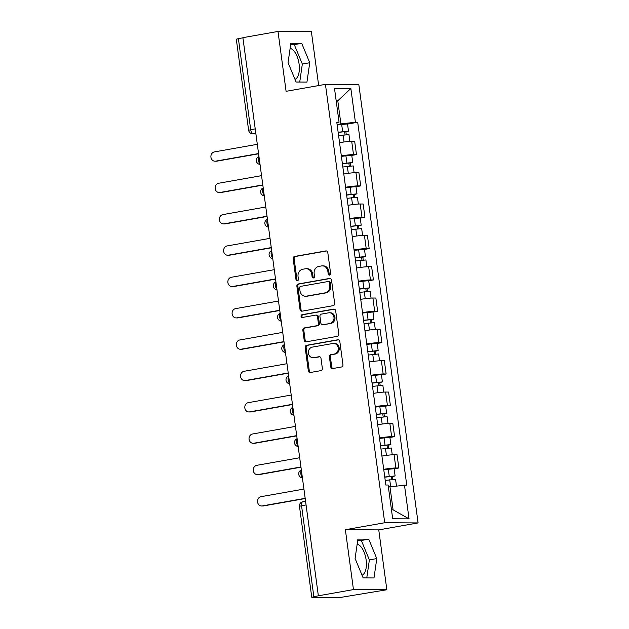 <?xml version="1.0" encoding="UTF-8"?>
<svg xmlns="http://www.w3.org/2000/svg" width="629" height="629" viewBox="0 0 629 629"><rect width="100%" height="100%" fill="white"/><g stroke="black" fill="none" stroke-linecap="round" stroke-linejoin="round"><path stroke-width="0.94" d="M329.604 275.148A1.4 1.227 -89.7 0 0 330.634 273.552L327.803 252.599A1.997 1.753 -89.7 0 0 325.798 250.932L294.631 256.451A1.997 1.753 -89.7 0 0 293.161 258.731L296 279.677A1.4 1.227 -89.7 0 0 298.421 279.252L298.052 276.54A6.384 5.606 -89.7 0 1 302.746 269.251L305.34 268.787A6.384 5.606 -89.7 0 1 306.229 268.717A6.384 5.606 -89.7 0 1 311.732 274.118L312.102 276.831A1.4 1.227 -89.7 0 0 314.524 276.398L314.162 273.694A6.384 5.606 -89.7 0 1 318.848 266.397L321.45 265.941A6.384 5.606 -89.7 0 1 322.331 265.863A6.384 5.606 -89.7 0 1 327.843 271.272L328.212 273.985A1.4 1.227 -89.7 0 0 329.604 275.148M290.111 48.394A15.859 7.493 -100 0 1 299.082 64.032A15.859 7.493 -100 0 1 295.001 79.388M357.154 544.25A15.859 7.493 -100 0 1 366.125 559.881A15.859 7.493 -100 0 1 362.045 575.236M330.752 366.872A1.997 1.753 -89.7 0 0 332.749 368.539L341.492 366.99A1.997 1.753 -89.7 0 0 342.954 364.71L339.809 341.445A1.997 1.753 -89.7 0 0 337.812 339.778L306.637 345.29A1.997 1.753 -89.7 0 0 305.175 347.57L308.32 370.843A1.997 1.753 -89.7 0 0 310.317 372.51L320.884 370.638A1.997 1.753 -89.7 0 0 322.347 368.358L321.002 358.396A1.997 1.753 -89.7 0 0 319.005 356.737L313.769 357.657A5.339 4.686 -89.7 0 1 313.022 357.72A5.339 4.686 -89.7 0 1 308.375 352.783A5.339 4.686 -89.7 0 1 312.338 347.114L332.859 343.481A5.339 4.686 -89.7 0 1 333.606 343.418A5.339 4.686 -89.7 0 1 338.253 348.356A5.339 4.686 -89.7 0 1 334.29 354.033L330.87 354.638A1.997 1.753 -89.7 0 0 329.399 356.91L330.752 366.872L331.719 366.88A1.997 1.753 -89.7 0 0 332.985 368.492M384.712 522.746L345.368 529.712L353.459 589.585L318.353 595.797L242.888 37.661L278.002 31.45L286.093 91.323L325.437 84.357L384.712 522.746L418.096 522.927L358.821 84.538L325.437 84.357M333.197 305.655A1.997 1.753 -89.7 0 0 334.667 303.382L331.522 280.109A1.997 1.753 -89.7 0 0 329.517 278.443L298.35 283.962A1.997 1.753 -89.7 0 0 296.88 286.234L300.025 309.507A1.997 1.753 -89.7 0 0 302.03 311.174L333.197 305.655M335.666 310.773L338.811 334.046A1.997 1.753 -89.7 0 1 337.348 336.326L306.174 341.838A1.997 1.753 -89.7 0 1 304.177 340.171L302.832 330.217A1.997 1.753 -89.7 0 1 304.294 327.937L316.937 325.696A1.997 1.753 -89.7 0 0 318.4 323.424L317.511 316.812A1.997 1.753 -89.7 0 0 315.506 315.153L302.345 317.48A1.4 1.227 -89.7 0 1 301.975 314.72L333.669 309.106A1.997 1.753 -89.7 0 1 335.666 310.773M353.459 589.585L386.843 589.758L339.817 597.55L311.772 597.322L299.467 506.314L301.55 505.755L313.855 596.772L311.772 597.322M318.675 85.56L311.379 31.631L278.002 31.45M386.843 589.758L378.752 529.885L418.096 522.927M318.353 595.797L313.855 596.772M255.217 128.851L248.612 130.203L236.307 39.195L238.391 38.636L250.696 129.645A4.065 1.918 80 0 0 253.188 133.678L255.869 133.694M242.912 37.834L238.391 38.636M341.335 155.906A9.356 0.708 -7.7 0 1 353.498 154.569L351.705 141.313A9.356 0.708 172.3 0 0 339.542 142.649M351.705 141.313L354.677 141.328L356.47 154.585L351.776 155.418M353.498 154.569L356.47 154.585M356.014 186.758L360.708 185.925L358.915 172.668L355.943 172.653A9.356 0.708 172.3 0 0 343.78 173.989M345.573 187.253A9.356 0.708 -7.7 0 1 357.736 185.909L360.708 185.925M360.252 218.098L364.946 217.272L363.153 204.008L360.181 203.993A9.356 0.708 172.3 0 0 348.018 205.329M349.81 218.593A9.356 0.708 -7.7 0 1 361.974 217.257L364.946 217.272M364.49 249.446L369.184 248.612L367.391 235.356L364.419 235.34A9.356 0.708 172.3 0 0 352.256 236.677M354.048 249.933A9.356 0.708 -7.7 0 1 366.212 248.597L369.184 248.612M368.728 280.786L373.422 279.952L371.629 266.696L368.657 266.68A9.356 0.708 172.3 0 0 356.494 268.017M358.286 281.273A9.356 0.708 -7.7 0 1 370.45 279.936L373.422 279.952M372.966 312.126L377.659 311.3L375.867 298.036L372.895 298.02A9.356 0.708 172.3 0 0 360.731 299.357M362.524 312.621A9.356 0.708 -7.7 0 1 374.687 311.284L377.659 311.3M377.203 343.473L381.897 342.64L380.105 329.376L377.133 329.36A9.356 0.708 172.3 0 0 364.969 330.705M366.762 343.961A9.356 0.708 -7.7 0 1 378.925 342.624L381.897 342.64M381.441 374.813L386.135 373.98L384.343 360.724L381.371 360.708A9.356 0.708 172.3 0 0 369.207 362.045M371 375.301A9.356 0.708 -7.7 0 1 383.163 373.964L386.135 373.98M385.679 406.153L390.373 405.328L388.58 392.064L385.608 392.048A9.356 0.708 172.3 0 0 373.445 393.384M375.238 406.649A9.356 0.708 -7.7 0 1 387.401 405.312L390.373 405.328M389.917 437.493L394.611 436.668L392.818 423.403L389.846 423.388A9.356 0.708 172.3 0 0 377.683 424.724M379.476 437.988A9.356 0.708 -7.7 0 1 391.639 436.652L394.611 436.668M394.147 468.841L398.849 468.007L397.048 454.751L394.084 454.736A9.356 0.708 172.3 0 0 381.921 456.072M383.714 469.328A9.356 0.708 -7.7 0 1 395.877 467.992L398.849 468.007M337.097 124.566L340.902 123.889L337.781 100.789L336.169 100.774M336.208 101.065L337.781 100.789L350.848 88.508L355.416 122.262L340.902 123.889M336.892 123.048L339.062 122.175L334.502 88.422L350.848 88.508M391.474 509.836L393.086 509.844L389.964 486.736L406.759 485.124L357.697 122.278L355.416 122.262M404.471 485.108L409.039 518.862L392.685 518.776L388.124 485.022L385.836 485.014L336.774 122.168L339.062 122.175M306.944 82.1L309.743 62.735L301.7 43.322L290.857 43.259L288.058 62.625L296.102 82.037L306.944 82.1M345.368 529.712L378.752 529.885M373.988 577.949L376.787 558.591L368.743 539.171L357.901 539.116L355.094 558.473L363.145 577.894L373.988 577.949M389.964 486.736L388.392 487.019M347.538 124.078L357.697 122.278M393.086 509.844L409.039 518.862M299.726 82.061L302.337 64.048L294.293 44.635L290.661 44.612M302.337 64.048L309.743 62.735M294.293 44.635L301.7 43.322M366.77 577.909L369.38 559.896L361.337 540.484L357.704 540.46M369.38 559.896L376.787 558.591M361.337 540.484L368.743 539.171M329.903 275.054A1.4 1.227 -89.7 0 1 329.179 273.985L328.818 271.272A6.384 5.606 -89.7 0 0 323.306 265.87L322.331 265.863M306.229 268.717L307.204 268.717A6.384 5.606 -89.7 0 1 312.707 274.126L313.077 276.839A1.4 1.227 -89.7 0 0 313.792 277.9M326.537 250.979L295.599 256.451A1.997 1.753 -89.7 0 0 294.136 258.731L296.967 279.685A1.4 1.227 -89.7 0 0 297.69 280.754M330.256 278.49L299.318 283.962A1.997 1.753 -89.7 0 0 297.855 286.242L301 309.515A1.997 1.753 -89.7 0 0 302.266 311.135M329.392 282.704A1.4 1.227 -89.7 0 0 327.992 281.54L300.623 286.384A1.4 1.227 -89.7 0 0 299.601 287.98L299.986 290.842A6.384 5.606 -89.7 0 0 305.497 296.243A6.384 5.606 -89.7 0 0 306.386 296.165L325.083 292.862A6.384 5.606 -89.7 0 0 329.777 285.566L329.392 282.704L330.359 282.712A1.4 1.227 -89.7 0 0 328.959 281.548M305.497 296.243L306.465 296.251A6.384 5.606 -89.7 0 0 307.353 296.173L306.386 296.165M330.359 282.712L330.752 285.574A6.384 5.606 -89.7 0 1 326.058 292.862L307.353 296.173M315.789 315.129L316.757 315.129A1.997 1.753 -89.7 0 1 318.478 316.819L319.375 323.424A1.997 1.753 -89.7 0 1 317.912 325.704L305.269 327.945A1.997 1.753 -89.7 0 0 303.799 330.217L305.151 340.179A1.997 1.753 -89.7 0 0 306.417 341.799M334.4 309.154L302.95 314.72A1.4 1.227 -89.7 0 0 302.706 317.417M330.052 323.377A5.339 4.686 -89.7 0 0 334.015 317.708A5.339 4.686 -89.7 0 0 329.368 312.762A5.339 4.686 -89.7 0 0 328.629 312.825L321.395 314.107A1.997 1.753 -89.7 0 0 319.933 316.387L320.829 322.992A1.997 1.753 -89.7 0 0 322.826 324.658L331.027 323.385A5.339 4.686 -89.7 0 0 334.99 317.708A5.339 4.686 -89.7 0 0 330.343 312.77L329.368 312.762M322.551 324.682L323.518 324.69A1.997 1.753 -89.7 0 0 323.801 324.666L322.826 324.658M331.027 323.385L323.801 324.666M333.606 343.418L334.573 343.418A5.339 4.686 -89.7 0 1 339.22 348.364A5.339 4.686 -89.7 0 1 335.265 354.033L331.837 354.638A1.997 1.753 -89.7 0 0 330.374 356.918L331.719 366.88M313.022 357.72L313.997 357.728A5.339 4.686 -89.7 0 0 314.736 357.665L313.769 357.657M319.736 356.785L314.736 357.665M338.544 339.825L307.612 345.297A1.997 1.753 -89.7 0 0 306.15 347.578L309.295 370.843A1.997 1.753 -89.7 0 0 310.561 372.462M338.599 135.652L348.953 134.575L349.873 141.376M338.166 132.436L345.879 131.516L344.629 131.846L345.014 134.732M257.308 144.316L214.371 151.911A4.678 4.104 -89.7 0 0 210.904 156.88A4.678 4.104 -89.7 0 0 214.976 161.213A4.678 4.104 -89.7 0 0 215.621 161.158L258.558 153.562M338.135 132.232L348.497 131.162L345.895 131.854L346.264 134.598M337.16 124.998L347.515 123.929L348.497 131.162M258.59 153.783L216.887 161.166A4.678 4.104 90.3 0 1 216.242 161.221L214.976 161.213M344.582 131.524L345.895 131.854M342.836 166.992L353.191 165.922L354.111 172.716M342.404 163.776L350.117 162.856L348.867 163.194L349.252 166.072M261.546 175.656L218.609 183.259A4.678 4.104 -89.7 0 0 215.142 188.228A4.678 4.104 -89.7 0 0 219.214 192.553A4.678 4.104 -89.7 0 0 219.859 192.498L262.796 184.902M342.373 163.571L352.735 162.502L350.125 163.202L350.502 165.946M341.398 156.346L351.753 155.269L352.735 162.502M262.828 185.123L221.125 192.505A4.678 4.104 90.3 0 1 220.48 192.56L219.214 192.553M348.82 162.872L350.125 163.202M347.074 198.332L357.429 197.262L358.349 204.063M346.642 195.116L354.355 194.204L353.105 194.534L353.49 197.42M265.784 207.004L222.847 214.599A4.678 4.104 -89.7 0 0 219.379 219.568A4.678 4.104 -89.7 0 0 223.452 223.893A4.678 4.104 -89.7 0 0 224.097 223.838L267.034 216.242M346.61 194.919L356.973 193.85L354.363 194.542L354.74 197.286M345.636 187.686L355.99 186.616L356.973 193.85M267.066 216.47L225.363 223.845A4.678 4.104 90.3 0 1 224.718 223.9L223.452 223.893M353.058 194.212L354.363 194.542M351.312 229.671L361.667 228.602L362.587 235.403M350.88 226.464L358.585 225.544L357.343 225.874L357.728 228.759M270.022 238.344L227.085 245.939A4.678 4.104 -89.7 0 0 223.617 250.908A4.678 4.104 -89.7 0 0 227.69 255.24A4.678 4.104 -89.7 0 0 228.335 255.185L271.272 247.582M350.848 226.259L361.211 225.19L358.601 225.882L358.978 228.626M349.873 219.026L360.228 217.956L361.211 225.19M271.303 247.81L229.601 255.185A4.678 4.104 90.3 0 1 228.956 255.24L227.69 255.24M357.296 225.552L358.601 225.882M355.55 261.019L365.905 259.95L366.825 266.743M355.118 257.804L362.823 256.884L361.573 257.222L361.966 260.099M274.26 269.684L231.323 277.279A4.678 4.104 -89.7 0 0 227.855 282.256A4.678 4.104 -89.7 0 0 231.928 286.58A4.678 4.104 -89.7 0 0 232.573 286.525L275.51 278.93M355.086 257.599L365.449 256.53L362.839 257.222L363.216 259.966M354.111 250.366L364.466 249.296L365.449 256.53M275.541 279.15L233.839 286.533A4.678 4.104 90.3 0 1 233.194 286.588L231.928 286.58M361.533 256.899L362.839 257.222M359.788 292.359L370.143 291.29L371.063 298.091M359.348 289.143L367.061 288.231L365.811 288.562L366.204 291.447M278.498 301.032L235.561 308.627A4.678 4.104 -89.7 0 0 232.093 313.596A4.678 4.104 -89.7 0 0 236.166 317.92A4.678 4.104 -89.7 0 0 236.811 317.865L279.748 310.27M359.324 288.947L369.687 287.878L367.077 288.569L367.454 291.313M358.349 281.713L368.704 280.644L369.687 287.878M279.779 310.498L238.077 317.873A4.678 4.104 90.3 0 1 237.432 317.928L236.166 317.92M365.771 288.239L367.077 288.569M364.026 323.699L374.381 322.63L375.301 329.431M363.586 320.483L371.299 319.571L370.049 319.902L370.442 322.787M282.736 332.371L239.798 339.967A4.678 4.104 -89.7 0 0 236.331 344.936A4.678 4.104 -89.7 0 0 240.404 349.268A4.678 4.104 -89.7 0 0 241.049 349.205L283.986 341.61M363.562 320.287L373.925 319.218L371.314 319.909L371.692 322.653M362.587 313.053L372.942 311.984L373.925 319.218M284.017 341.838L242.314 349.213A4.678 4.104 90.3 0 1 241.67 349.268L240.404 349.268M370.009 319.579L371.314 319.909M368.264 355.047L378.619 353.978L379.539 360.771M367.823 351.831L375.537 350.911L374.286 351.249L374.68 354.127M286.973 363.711L244.036 371.307A4.678 4.104 -89.7 0 0 240.569 376.276A4.678 4.104 -89.7 0 0 244.642 380.608A4.678 4.104 -89.7 0 0 245.286 380.553L288.224 372.958M367.8 351.627L378.163 350.557L375.552 351.249L375.922 353.993M366.825 344.393L377.18 343.324L378.163 350.557M288.255 373.178L246.552 380.561A4.678 4.104 90.3 0 1 245.9 380.616L244.642 380.608M374.247 350.927L375.552 351.249M372.502 386.387L382.857 385.318L383.776 392.111M372.061 383.171L379.774 382.251L378.524 382.589L378.917 385.467M291.211 395.051L248.274 402.654A4.678 4.104 -89.7 0 0 244.807 407.623A4.678 4.104 -89.7 0 0 248.88 411.948A4.678 4.104 -89.7 0 0 249.524 411.893L292.461 404.298M372.038 382.975L382.393 381.897L379.79 382.597L380.16 385.341M371.063 375.741L381.418 374.664L382.393 381.897M292.493 404.526L250.79 411.901A4.678 4.104 90.3 0 1 250.138 411.956L248.88 411.948M378.485 382.267L379.79 382.597M376.74 417.727L387.094 416.657L388.014 423.459M376.299 414.511L384.012 413.599L382.762 413.929L383.155 416.815M295.449 426.399L252.512 433.994A4.678 4.104 -89.7 0 0 249.045 438.963A4.678 4.104 -89.7 0 0 253.11 443.288A4.678 4.104 -89.7 0 0 253.762 443.233L296.699 435.638M376.276 414.314L386.631 413.245L384.028 413.937L384.398 416.681M375.301 407.081L385.656 406.012L386.631 413.245M296.731 435.866L255.028 443.241A4.678 4.104 90.3 0 1 254.375 443.296L253.11 443.288M382.723 413.607L384.028 413.937M380.977 449.075L391.332 447.997L392.252 454.798M380.537 445.859L388.25 444.939L387 445.269L387.393 448.155M299.687 457.739L256.75 465.334A4.678 4.104 -89.7 0 0 253.283 470.303A4.678 4.104 -89.7 0 0 257.347 474.636A4.678 4.104 -89.7 0 0 258 474.581L300.937 466.977M380.514 445.654L390.868 444.585L388.266 445.277L388.636 448.021M379.539 438.421L389.894 437.352L390.868 444.585M300.961 467.205L259.266 474.588A4.678 4.104 90.3 0 1 258.613 474.643L257.347 474.636M386.961 444.947L388.266 445.277M385.215 480.414L395.57 479.345L396.474 486.005M384.775 477.199L392.488 476.279L391.238 476.617L391.631 479.495M303.925 489.079L260.988 496.682A4.678 4.104 -89.7 0 0 257.52 501.651A4.678 4.104 -89.7 0 0 261.585 505.975A4.678 4.104 -89.7 0 0 262.238 505.92L305.175 498.325M384.751 476.994L395.106 475.925L392.504 476.625L392.873 479.369M383.769 469.769L394.131 468.691L395.106 475.925M305.199 498.545L263.504 505.928A4.678 4.104 90.3 0 1 262.851 505.983L261.585 505.975M391.199 476.295L392.504 476.625M255.806 133.214L253.188 133.678A4.065 3.57 -89.7 0 1 252.622 133.725L255.877 133.741M391.639 436.652L389.846 423.388M387.401 405.312L385.608 392.048M383.163 373.964L381.371 360.708M378.925 342.624L377.133 329.36M374.687 311.284L372.895 298.02M370.45 279.936L368.657 266.68M366.212 248.597L364.419 235.34M361.974 217.257L360.181 203.993M357.736 185.909L355.943 172.653M395.877 467.992L394.084 454.736M258.999 156.841A4.065 1.918 80 0 0 258.464 160.364A4.065 1.918 80 0 0 259.958 163.902M263.237 188.189A4.065 1.918 80 0 0 262.702 191.711A4.065 1.918 80 0 0 264.196 195.242M267.474 219.529A4.065 1.918 80 0 0 266.94 223.051A4.065 1.918 80 0 0 268.434 226.582M271.712 250.869A4.065 1.918 80 0 0 271.178 254.391A4.065 1.918 80 0 0 272.672 257.929M275.95 282.209A4.065 1.918 80 0 0 275.416 285.739A4.065 1.918 80 0 0 276.909 289.269M280.188 313.557A4.065 1.918 80 0 0 279.653 317.079A4.065 1.918 80 0 0 281.147 320.609M284.426 344.896A4.065 1.918 80 0 0 283.891 348.419A4.065 1.918 80 0 0 285.385 351.957M288.664 376.236A4.065 1.918 80 0 0 288.129 379.759A4.065 1.918 80 0 0 289.623 383.297M292.902 407.584A4.065 1.918 80 0 0 292.367 411.107A4.065 1.918 80 0 0 293.861 414.637M297.14 438.924A4.065 1.918 80 0 0 296.605 442.446A4.065 1.918 80 0 0 298.091 445.985M301.377 470.264A4.065 1.918 80 0 0 300.843 473.786A4.065 1.918 80 0 0 302.329 477.325M306.071 504.953L301.55 505.755A4.065 1.918 80 0 1 302.785 501.761A4.065 4.065 0 0 0 299.467 506.314M302.95 501.745A4.065 1.918 80 0 0 302.785 501.761L305.568 501.266M328.818 271.272L327.843 271.272M313.077 276.839L312.102 276.831M312.707 274.126L311.732 274.118M296.967 279.685L296 279.677M294.136 258.731L293.161 258.731M295.599 256.451L294.631 256.451M326.357 250.94L325.798 250.932M329.179 273.985L328.212 273.985M301 309.515L300.025 309.507M297.855 286.242L296.88 286.234M299.318 283.962L298.35 283.962M330.076 278.45L329.517 278.443M326.058 292.862L325.083 292.862M330.752 285.574L329.777 285.566M305.151 340.179L304.177 340.171M303.799 330.217L302.832 330.217M305.269 327.945L304.294 327.937M317.912 325.704L316.937 325.696M319.375 323.424L318.4 323.424M318.478 316.819L317.511 316.812M302.95 314.72L301.975 314.72M334.219 309.114L333.669 309.106M330.374 356.918L329.399 356.91M331.837 354.638L330.87 354.638M335.265 354.033L334.29 354.033M319.556 356.737L319.005 356.737M309.295 370.843L308.32 370.843M306.15 347.578L305.175 347.57M307.612 345.297L306.637 345.29M338.371 339.778L337.812 339.778M343.096 134.983L344.047 141.973M341.657 124.338L342.64 131.571M216.887 161.166L215.621 161.158M347.334 166.331L348.285 173.313M345.895 155.678L346.878 162.911M221.125 192.505L219.859 192.498M351.572 197.671L352.523 204.653M350.133 187.025L351.116 194.259M225.363 223.845L224.097 223.838M355.81 229.011L356.761 236.001M354.371 218.365L355.354 225.599M229.601 255.185L228.335 255.185M360.047 260.359L360.991 267.341M358.609 249.705L359.591 256.939M233.839 286.533L232.573 286.525M364.285 291.699L365.229 298.681M362.847 281.053L363.829 288.279M238.077 317.873L236.811 317.865M368.523 323.039L369.467 330.028M367.084 312.393L368.067 319.626M242.314 349.213L241.049 349.205M372.761 354.379L373.705 361.368M371.322 343.733L372.305 350.966M246.552 380.561L245.286 380.553M376.999 385.726L377.943 392.708M375.56 375.073L376.535 382.306M250.79 411.901L249.524 411.893M381.237 417.066L382.18 424.048M379.798 406.42L380.773 413.654M255.028 443.241L253.762 443.233M385.475 448.406L386.418 455.396M384.036 437.76L385.011 444.994M259.266 474.588L258 474.581M389.713 479.754L390.648 486.657M388.274 469.1L389.249 476.334M263.504 505.928L262.238 505.92M258.967 156.574A4.065 4.065 0 0 0 260.029 164.428M263.205 187.922A4.065 4.065 0 0 0 264.266 195.768M267.443 219.262A4.065 4.065 0 0 0 268.504 227.108M271.681 250.601A4.065 4.065 0 0 0 272.742 258.448M275.919 281.941A4.065 4.065 0 0 0 276.98 289.796M280.157 313.289A4.065 4.065 0 0 0 281.218 321.136M284.394 344.629A4.065 4.065 0 0 0 285.456 352.476M288.632 375.969A4.065 4.065 0 0 0 289.694 383.824M292.87 407.317A4.065 4.065 0 0 0 293.932 415.164M297.108 438.657A4.065 4.065 0 0 0 298.17 446.504M301.338 469.997A4.065 4.065 0 0 0 302.4 477.851M248.612 130.203A4.065 4.065 0 0 0 252.622 133.725M329.156 281.533L328.181 281.525"/></g></svg>
